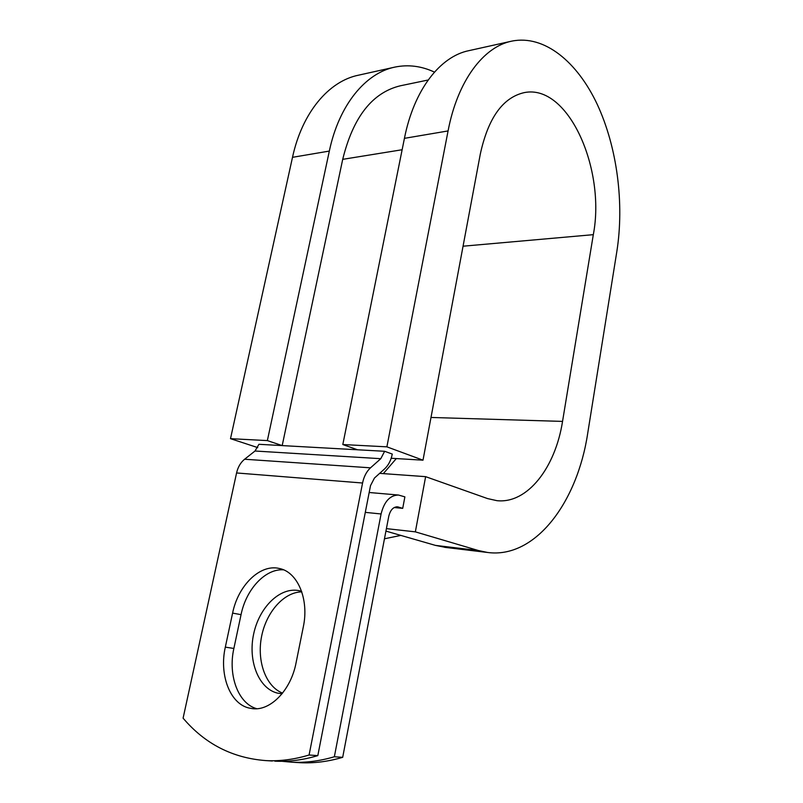 <?xml version="1.0" encoding="UTF-8"?>
<svg xmlns="http://www.w3.org/2000/svg" width="803" height="803" viewBox="0 0 803 803"><rect width="100%" height="100%" fill="white"/><g stroke="black" fill="none" stroke-linecap="round" stroke-linejoin="round"><path stroke-width="1.2" d="M248.639 707.945L252.694 708.678C270.681 710.976 290.957 689.958 296.036 662.967L303.313 626.882C309.306 598.968 297.431 571.746 279.213 568.464C260.122 563.806 238.14 585.337 232.599 613.111L225.322 647.138C219.119 674.229 229.618 703.298 248.639 707.945M282.576 693.109C265.683 686.515 256.689 661.02 261.577 636.508C266.315 611.956 283.961 592.072 301.787 591.871M282.024 693.802L277.386 693.099C258.476 688.422 247.886 660.728 253.607 634.219C259.068 607.65 279.464 587.294 298.284 590.506L301.587 591.299M281.963 761.294L291.519 762.177C305.421 762.9 319.694 761.093 334.349 756.757L342.69 757.329L388.762 516.299C390.318 510.035 393.239 506.874 397.515 506.813L402.715 508.349L404.883 496.866L398.499 495.039L369.169 492.5M334.349 756.757L381.084 513.97C384.215 501.494 390.017 495.18 398.499 495.039M402.132 149.739L342.71 159.345L282.194 445.595L258.927 444.3L255.013 451.015L244.604 459.236C240.619 462.488 237.939 467.055 236.574 472.957L183.094 718.163C204.946 743.939 232.579 758.092 266.004 760.612L272.337 761.003M309.085 755.011L317.817 755.613L370.514 485.624L374.449 478.046L384.647 468.852C388.451 465.288 391.001 460.36 392.276 454.066L384.637 451.286L380.783 458.694L370.504 467.828C366.58 471.441 363.93 476.51 362.565 483.015L309.085 755.011C294.32 759.467 279.956 761.324 266.004 760.612M283.529 569.829C265.351 568.514 246.18 589.111 241.051 614.656L233.874 648.453C227.811 675.092 238.11 703.729 256.83 708.718M317.817 755.613C303.092 760.029 288.759 761.866 274.817 761.154M342.69 757.329C328.076 761.625 313.832 763.412 299.951 762.699L297.481 762.549M394.213 507.536L402.715 508.349M342.71 159.345C353.159 116.947 372.441 92.405 400.567 85.74L428.15 80.009M384.637 451.286L282.194 445.595L267.359 440.596L230.501 438.669L257.753 447.612M463.06 246.2L593.317 234.667C605.904 169.393 568.394 83.673 524.339 92.596C502.889 97.424 488.214 117.88 480.324 153.965L423 460.179L386.885 446.839L448.074 130.929C457.58 80.802 483.486 46.654 511.862 41.114C544.334 34.539 577.357 61.841 597.352 104.601C617.296 147.672 624.373 203.661 616.845 251.48L587.706 433.319C577.387 502.206 535.38 558.938 487.501 552.464L478.427 550.537L415.352 531.857L386.404 528.625M445.876 547.465L435.477 545.398L385.932 531.104M379.648 473.358L425.63 476.661L415.352 531.857M593.317 234.667L562.542 421.404C555.395 467.466 527.591 503.933 496.977 500.681L487.531 498.573L425.63 476.661M396.321 458.573L383.342 473.619M400.848 535.41L384.466 538.783M448.074 130.929L404.431 138.337C414.007 89.675 440.215 56.3 469.042 50.619L511.049 41.294M267.359 440.596L329.33 151.074C339.007 104.942 365.576 72.932 395.016 67.071C408.346 64.37 421.495 66.057 434.453 72.109M329.33 151.074L292.503 157.318C302.179 112.43 328.859 81.113 358.519 75.181L394.173 67.261M404.431 138.337L342.811 444.541L357.516 449.78M386.885 446.839L342.811 444.541M391.181 458.262L423 460.179M292.503 157.318L230.501 438.669M362.565 483.015L236.574 472.957M381.084 513.97L365.295 512.364M398.519 507.024L396.381 506.823M380.783 458.694L255.013 451.015M370.504 467.828L244.604 459.236M241.051 614.656L232.599 613.111M233.874 648.453L225.322 647.138M478.427 550.537L435.477 545.398M431 417.46L562.542 421.404M299.128 590.667L299.629 590.777M279.715 568.574L279.213 568.464M291.519 762.177L299.951 762.699M487.501 552.464L444.691 547.325"/></g></svg>
